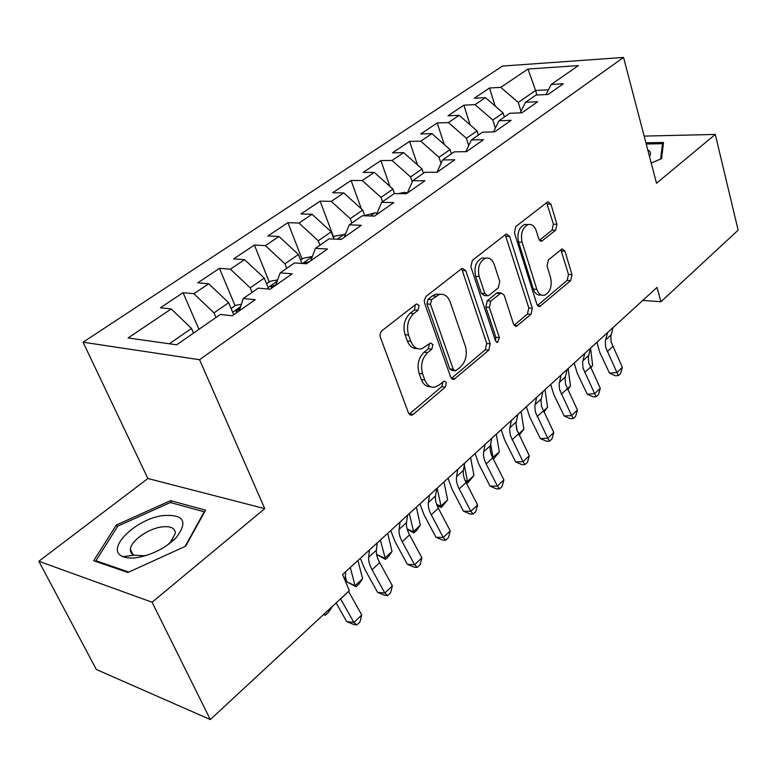 <?xml version="1.0" encoding="UTF-8"?>
<svg xmlns="http://www.w3.org/2000/svg" width="777" height="777" viewBox="0 0 777 777"><rect width="100%" height="100%" fill="white"/><g stroke="black" fill="none" stroke-linecap="round" stroke-linejoin="round"><path stroke-width="1.17" d="M419.094 305.604L416.618 303.933L415.87 304.312L382.08 330.613C380.206 332.41 379.652 334.693 380.429 337.461L408.508 413.014L411.771 415.171L413.121 414.462L445.289 387.121L446.367 382.546L444.143 381.021L439.19 384.945L435.178 387.053C430.545 387.859 427.097 385.518 424.834 380.031L422.61 373.863C420.318 365.365 421.998 358.275 427.641 352.622L431.818 349.213L432.915 344.59L430.575 342.997L421.794 348.766C416.919 349.669 413.277 347.212 410.868 341.404L408.585 335.081C406.225 326.359 407.935 319.211 413.704 313.617L417.977 310.266L419.094 305.604M417.191 348.543C412.762 348.805 409.479 346.28 407.342 340.996L405.05 334.683C402.69 325.99 404.399 318.852 410.169 313.277L414.442 309.936L415.316 304.749M555.565 230.264L556.924 224.271L550.912 204.147L547.892 201.738L515.841 226.495L514.403 232.702L536.897 304.361L539.743 306.556L570.658 280.584L571.989 274.66L564.957 251.136L562.121 248.863L548.397 259.887L547.018 265.928L550.64 277.739C552.243 286.431 550.174 292.269 544.454 295.241C540.996 295.862 538.451 293.881 536.8 289.297L522.086 242.201C520.396 233.479 522.397 227.603 528.098 224.582C531.808 223.873 534.547 225.99 536.295 230.934L538.723 238.84L541.705 241.171L555.565 230.264L552.049 230.147L553.418 224.155L546.61 202.544M657.031 287.403L342.57 574.524L349.339 590.666L210.314 719.56L152.088 602.224L264.753 508.644L199.572 359.712L623.543 57.44L656.516 183.246L715.277 134.44L738.15 230.157L660.926 301.758L657.031 287.403M465.792 270.707L462.441 268.318L461.48 268.813L426.136 296.319L424.232 300.33L424.553 302.962L450.728 377.282L453.865 379.448L488.791 350.155L490.248 343.832L465.792 270.707L462.257 270.483L461.363 268.9M472.367 260.334L505.594 234.469L506.449 234.023L509.634 236.431L532.323 308.236L530.924 314.355L516.482 326.301L513.558 324.116L504.176 295.182L501.107 292.9L490.821 301.02L489.355 307.342L499.368 337.636L497.591 342.434L495.503 340.909L470.862 266.744L472.367 260.334M199.572 359.712L83.081 342.21L502.505 66.064L623.543 57.44M198.941 329.331L183.051 292.676L160.45 307.77L171.231 308.964L128.088 337.976L176.661 344.813L220.357 314.452L232.255 315.773L255.235 299.669L243.279 298.514L258.226 288.121L270.211 289.18L292.181 273.786L280.147 272.882L294.444 262.947L306.497 263.743L327.515 249.019L315.433 248.358L329.127 238.84L341.229 239.403L361.363 225.301L349.242 224.864L362.364 215.734L374.504 216.093L393.813 202.564L381.653 202.331L394.25 193.57L406.41 193.735L424.932 180.75L412.762 180.711L424.854 172.3L437.033 172.271L454.817 159.809L442.637 159.936L454.263 151.855L466.443 151.661L483.537 139.685L471.367 139.967L482.546 132.197L494.706 131.857L511.149 120.328L498.989 120.765L509.751 113.287L521.911 112.801L537.733 101.709L525.592 102.273L535.955 95.066L548.086 94.444L563.335 83.77L551.223 84.46L545.978 94.561M183.051 292.676L193.9 293.725L208.683 283.78L228.671 302.729L233.712 314.753M235.072 305.73L219.473 268.356L197.805 282.818L208.683 283.78M219.473 268.356L230.4 269.172L244.58 259.644L264.277 278.098L268.696 289.044M269.25 281.944L254.39 245.037L233.615 258.916L244.58 259.644M254.39 245.037L265.404 245.639L279.001 236.49L298.426 254.487L301.913 263.442M302.068 259.1L287.917 222.649L267.968 235.975L279.001 236.49M287.917 222.649L298.99 223.048L312.043 214.267L331.206 231.818L333.916 239.063M333.615 237.14L320.124 201.146L300.952 213.947L312.043 214.267M320.124 201.146L331.235 201.36L343.784 192.919L362.684 210.043L364.763 215.802M361.373 208.858L351.087 180.468L332.653 192.774L343.784 192.919M351.087 180.468L362.237 180.517L374.3 172.397L392.939 189.122L394.502 193.58M389.928 186.412L380.876 160.577L363.141 172.426L374.3 172.397M380.876 160.577L392.055 160.46L403.661 152.651L422.057 168.988L423.494 173.252M417.54 164.977L409.566 141.424L392.482 152.826L403.661 152.651M409.566 141.424L420.755 141.161L431.934 133.644L450.077 149.602L451.456 153.807M444.259 144.483L437.208 122.97L420.745 133.955L431.934 133.644M437.208 122.97L448.397 122.572L459.178 115.317L477.078 130.924L478.389 135.081M470.095 124.844L463.859 105.167L447.979 115.773L459.178 115.317M463.859 105.167L475.048 104.642L485.44 97.659L503.107 112.927L504.36 117.036M495.104 106.012L489.568 88.005L474.252 98.232L485.44 97.659M489.568 88.005L500.747 87.364L527.991 69.036L578.35 65.608L551.223 84.46M525.592 102.273L520.24 112.859M536.917 95.017L535.576 90.472L518.278 102.428L520.969 111.412M500.747 87.364L518.278 102.428M527.991 69.036L535.576 90.472L548.465 89.773M498.989 120.765L493.521 131.886M503.107 112.927L492.812 120.046L495.337 128.205M475.048 104.642L492.812 120.046M471.367 139.967L465.792 151.68M477.078 130.924L466.394 138.316L468.706 145.542M448.397 122.572L466.394 138.316M442.637 159.936L436.965 172.271M450.077 149.602L438.995 157.265L441.035 163.432M420.755 141.161L438.995 157.265M412.762 180.711L407.265 193.133M422.057 168.988L410.538 176.942L412.237 181.896M392.055 160.46L410.538 176.942M381.653 202.331L376.389 214.773M392.939 189.122L380.983 197.387L382.517 201.729M362.237 180.517L380.983 197.387M349.242 224.864L344.24 237.306M362.684 210.043L350.242 218.648L351.855 223.048M331.235 201.36L350.242 218.648M315.433 248.358L310.713 260.79M331.206 231.818L318.249 240.773L319.949 245.221M298.99 223.048L318.249 240.773M280.147 272.882L275.748 285.305M298.426 254.487L284.936 263.811L286.723 268.318M265.404 245.639L284.936 263.811M243.279 298.514L239.229 310.887M264.277 278.098L250.213 287.83L252.088 292.395M230.4 269.172L250.213 287.83M228.671 302.729L213.996 312.878L215.957 317.502M193.9 293.725L213.996 312.878M642.802 300.398L660.926 301.758M715.277 134.44L644.162 136.101M264.753 508.644L147.873 478.506L38.85 561.266L152.088 602.224M38.85 561.266L96.319 669.473L210.314 719.56M147.873 478.506L83.081 342.21M171.231 308.964L191.492 328.438L193.522 333.1M191.492 328.438L169.308 343.784M170.542 500.66L116.365 524.98L93.696 560.712L127.923 572.474L185.703 546.163L205.536 510.159L170.542 500.66L171.591 502.884M651.233 163.073L661.577 158.595L663.5 142.463L645.92 142.803M430.604 386.723C426.418 386.917 423.329 384.518 421.319 379.535L419.094 373.387C416.802 364.899 418.473 357.838 424.116 352.195L428.292 348.786L429.39 344.182M409.178 414.199L441.783 386.616L442.851 382.051M451.369 378.477L485.285 349.757L486.742 343.444L462.257 270.483M431.575 299.621L430.477 304.244L453.292 369.376L455.487 370.911L460.547 366.899C465.889 361.392 467.501 354.506 465.365 346.241L450.184 302.01C447.843 296.056 444.221 293.541 439.296 294.464L431.575 299.621L428.03 299.32L426.932 303.933L430.477 304.244M454.351 370.755L451.981 370.444L449.776 368.92L426.932 303.933M440.093 294.289L435.761 294.172L432.43 295.882L435.975 296.173M428.03 299.32L432.43 295.882M514.141 325.301L527.418 314.044L528.816 307.935L505.264 234.732M499.825 293.395L497.581 292.628L496.6 293.152L487.296 300.728L485.829 307.032L495.862 337.267L499.368 337.636M495.493 340.86L495.862 337.267M494.25 264.539C492.395 259.576 489.52 257.459 485.615 258.197C479.477 261.393 477.331 267.492 479.166 276.505L484.809 293.58L487.966 295.882L488.956 295.357L498.29 287.781L499.747 281.507L494.25 264.539M485.674 258.187L482.07 258.003C475.942 261.189 473.785 267.278 475.631 276.262L479.166 276.505M486.548 295.775L484.44 295.6L481.284 293.308L475.631 276.262M539.432 240.258L552.049 230.147M527.729 224.563L524.562 224.466C518.871 227.486 516.87 233.343 518.56 242.045L522.086 242.201M541.21 294.998L540.947 294.978C537.499 295.59 534.945 293.619 533.294 289.044L518.56 242.045M537.461 305.536L567.171 280.361L568.502 274.446L560.839 249.67M117.317 526.893L116.365 524.98M323.951 614.199L332.051 607.07L328.428 612.363L325.301 615.267L323.679 614.452M325.301 615.267L324.145 614.024M345.687 571.668L344.978 580.264M348.552 591.384L361.732 614.966L353.875 622.435L356.857 624.912L353.972 624.582L346.678 621.619L336.13 602.903M340.579 598.776L353.875 622.435L346.678 621.619M361.732 614.966L359.994 621.93L356.857 624.912M241.394 304.273L235.616 305.351L231.09 308.508M239.918 308.77L236.062 310.994L237.364 312.199M345.279 576.184L346.746 581.75L355.079 585.712L350.31 567.453M355.983 586.781L355.079 585.712L362.616 578.729L358.984 583.993L355.983 586.781L346.746 581.75M362.616 578.729L357.935 560.489M277.671 279.866L270.153 281.313L266.579 283.799M275.952 284.712L270.92 286.577L272.251 287.752M376.602 554.487L384.77 558.187L392.016 551.456L388.393 556.682L385.499 559.362L376.612 554.516M385.499 559.362L380.371 540.005M392.016 551.456L387.704 533.313M377.233 542.87L376.379 550.213C376.039 553.748 377.136 557.886 379.691 562.626L392.395 585.839L384.838 593.016L387.626 595.58L384.722 595.328L377.593 592.395L364.831 569.259L360.382 558.255M369.463 549.961L368.657 557.294C368.337 560.829 369.463 564.976 372.037 569.726L384.838 593.016L377.593 592.395M392.395 585.839L390.637 592.705L387.626 595.58M407.546 515.2L406.526 522.562C406.099 526.107 407.119 530.225 409.586 534.906L421.882 557.818L414.617 564.724L417.22 567.365L414.296 567.191L407.323 564.296L394.969 541.443L390.734 530.545M400.077 522.008L399.096 529.37C398.688 532.915 399.737 537.033 402.224 541.734L414.617 564.724L407.323 564.296M421.882 557.818L420.114 564.607L417.22 567.365M162.568 515.627C134.897 519.279 104.351 549.97 123.077 556.662C126.787 558.148 131.672 558.43 137.762 557.497C152.768 554.574 165.55 547.989 176.107 537.742C188.432 521.425 183.916 514.053 162.568 515.627M167.376 545.114L170.377 542.336L175.349 533.352C175.165 527.904 170.445 525.796 161.198 527.01C147.62 528.962 130.575 541.21 130.39 549.378C130.235 552.088 131.536 554.03 134.304 555.205L144.318 555.769L147.057 555.234M123.999 557.002L124.359 556.497M128.827 572.066L95.901 560.771L117.793 526.126L170.328 502.534L204.225 511.79L185.12 546.425M96.329 561.616L95.901 560.771M646.231 143.998L662.499 143.696L660.654 158.994M663.082 145.959L662.499 143.696M649.465 156.332C651.262 153.555 650.718 151.457 647.824 150.048M312.364 256.459L303.302 258.246L300.621 260.11M309.644 261.548L304.37 263.16L304.545 263.617L304.37 263.16M407.148 529.001L413.354 531.672L420.338 525.194L416.715 530.38L413.927 532.964L407.294 529.487M413.927 532.964L409.304 513.587M420.338 525.194L416.365 507.138M333.284 237.373L335.159 236.072L345.444 234.295M341.627 239.131L338.014 239.258M436.645 504.38L440.909 506.128L447.63 499.883L441.326 507.517L437.101 505.584M441.326 507.517L437.169 488.141M447.63 499.883L443.978 481.925M436.693 488.587L435.518 495.969C435.013 499.524 435.965 503.613 438.354 508.236L450.252 530.866L443.259 537.509L445.687 540.219L442.754 540.112L435.936 537.247L423.97 514.685L419.93 503.884M429.506 495.143L428.37 502.525C427.894 506.07 428.855 510.168 431.264 514.811L443.259 537.509L435.936 537.247M450.252 530.866L448.475 537.558L445.687 540.219M464.733 462.975L463.422 470.376C462.859 473.931 463.733 477.991 466.045 482.556L477.573 504.904L470.843 511.305L473.106 514.083L470.153 514.034L463.48 511.208L451.893 488.927L448.038 478.224M457.828 469.289L456.546 476.68C455.992 480.235 456.886 484.304 459.217 488.888L470.843 511.305L463.48 511.208M477.573 504.904L475.786 511.519L473.106 514.083M364.666 215.53L375.097 212.84L377.049 213.209M465.102 480.575L467.463 481.487L473.96 475.466L467.754 482.983L465.889 482.245M467.754 482.983L464.345 465.2M473.96 475.466L470.6 457.624M491.744 438.315L490.306 445.716C489.675 449.271 490.481 453.312 492.725 457.818L503.904 479.895L497.416 486.062L499.524 488.888L496.571 488.908L490.034 486.111L478.797 464.102L475.116 453.496M485.091 444.395L483.673 451.796C483.061 455.351 483.886 459.392 486.14 463.918L497.416 486.062L490.034 486.111M503.904 479.895L502.107 486.421L499.524 488.888M398.222 193.628L404.458 192.317L407.342 192.968M492.579 457.536L499.358 451.913L493.405 459.158M493.201 458.76L490.646 443.929M499.358 451.913L496.28 434.168M517.773 414.549L515.996 423.455L516.666 429.399L529.292 455.769L523.038 461.723L524.999 464.597L522.037 464.675L515.637 461.907L504.729 440.17L501.223 429.662M511.363 420.406L509.615 429.322L510.304 435.266L523.038 461.723L515.637 461.907M529.292 455.769L527.496 462.218L524.999 464.597M518.521 434.139L523.883 429.166L519.104 435.295M517.249 431.225L515.996 423.484M523.883 429.166L521.076 411.538M542.88 391.627L540.967 400.534L541.54 406.439L553.797 432.498L547.746 438.238L549.572 441.161L546.61 441.287L540.345 438.558L529.759 417.084L526.398 406.672M536.684 397.28L534.809 406.186L535.402 412.101L547.746 438.238L540.345 438.558M553.797 432.498L551.991 438.869L549.572 441.161M543.337 411.12L547.581 407.187L543.9 412.266M547.581 407.187L545.017 389.675M567.103 369.512L565.064 378.399L565.559 384.275L577.447 410.023L571.61 415.569L573.309 418.541L570.347 418.706L564.199 416.006L553.914 394.794L550.708 384.479M561.13 374.97L559.119 383.857L559.634 389.743L571.61 415.569L564.199 416.006M577.447 410.023L575.64 416.317L573.309 418.541M567.288 388.908L570.493 385.936L568.162 368.541M570.493 385.936L567.715 389.792M590.491 348.154L588.344 357.031L588.762 362.869L600.3 388.315L594.658 393.667L596.241 396.678L593.278 396.892L587.247 394.221L577.253 373.261L574.184 363.053M584.722 353.428L582.595 362.305L583.032 368.152L594.658 393.667L587.247 394.221M600.3 388.315L598.484 394.531L596.241 396.678M590.423 367.453L592.657 365.384L590.539 348.115M592.657 365.384L590.714 368.065M613.092 327.525L610.829 336.383L611.178 342.171L622.387 367.327L616.938 372.504L618.405 375.544L615.442 375.796L609.527 373.164L599.805 352.447L596.872 342.336M607.507 332.624L605.283 341.472L605.642 347.28L616.938 372.504L609.527 373.164M622.387 367.327L620.58 373.465L618.405 375.544M410.169 313.277L413.704 313.617M405.05 334.683L408.585 335.081M407.342 340.996L410.868 341.404M428.292 348.786L431.818 349.213M424.116 352.195L427.641 352.622M419.094 373.387L422.61 373.863M421.319 379.535L424.834 380.031M441.783 386.616L445.289 387.121M409.615 413.879L413.121 414.462M414.442 309.936L417.977 310.266M486.742 343.444L490.248 343.832M485.285 349.757L488.791 350.155M451.563 378.321L455.079 378.807M449.776 368.92L453.292 369.376M506.099 236.286L509.634 236.431M528.816 307.935L532.323 308.236M527.418 314.044L530.924 314.355M514.238 325.427L517.511 325.748M496.6 293.152L500.126 293.424M487.296 300.728L490.821 301.02M485.829 307.032L489.355 307.342M481.284 293.308L484.809 293.58M539.743 240.608L542.55 240.724M533.294 289.044L536.8 289.297M561.46 250.971L564.957 251.136M568.502 274.446L571.989 274.66M567.171 280.361L570.658 280.584M537.645 305.779L540.714 306.031M547.387 204.079L550.912 204.147M553.418 224.155L556.924 224.271M348.591 591.462L340.627 598.853M240.588 306.73L232.663 312.267M277.224 281.128L268.084 287.519M376.379 550.213L368.657 557.294M379.691 562.626L372.037 569.726M406.526 522.562L399.096 529.37M409.586 534.906L402.224 541.734M312.305 256.614L302.476 263.481M344.337 234.227L337.189 239.219M435.518 495.969L428.37 502.525M438.354 508.236L431.264 514.811M463.422 470.376L456.546 476.68M466.045 482.556L459.217 488.888M374.864 212.888L370.454 215.967M490.306 445.716L483.673 451.796M492.725 457.818L486.14 463.918M404.225 192.366L402.35 193.677M516.21 421.95L509.829 427.806M518.444 433.974L512.101 439.85M541.2 399.028L535.042 404.681M543.259 410.965L537.14 416.637M565.326 376.903L559.372 382.362M567.21 388.753L561.305 394.23M588.616 355.536L582.867 360.81M590.345 367.298L584.634 372.591M611.13 334.887L605.574 339.986M612.713 346.561L607.196 351.68M409.906 414.86L411.771 415.171M452.224 379.225L453.865 379.448M435.761 294.172L439.296 294.464M515.141 326.175L516.482 326.301M497.581 292.628L501.107 292.9M496.6 342.327L497.591 342.434M482.07 258.003L485.615 258.197M540.539 241.123L541.705 241.171M524.562 224.466L528.098 224.582M538.51 306.449L539.743 306.556M236.305 311.558L236.062 310.994M271.134 287.092L270.92 286.577M134.304 555.205L123.077 556.662M132.925 554.496L130.39 549.378M170.377 542.336L176.107 537.742"/></g></svg>
